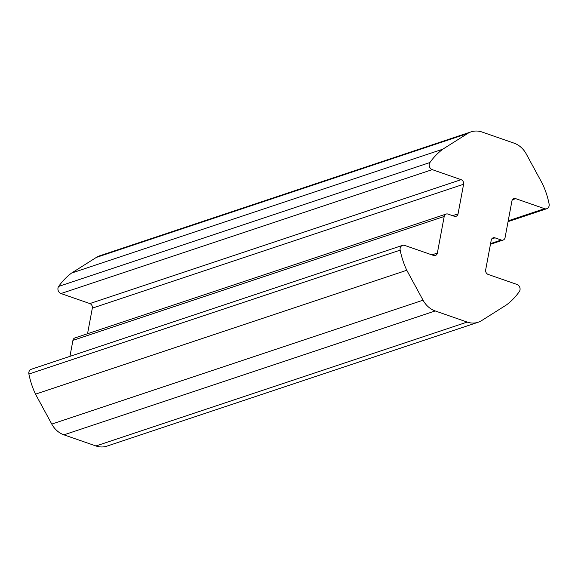 <?xml version="1.0" encoding="UTF-8"?>
<svg xmlns="http://www.w3.org/2000/svg" width="578" height="578" viewBox="0 0 578 578"><rect width="100%" height="100%" fill="white"/><g stroke="black" fill="none" stroke-linecap="round" stroke-linejoin="round"><path stroke-width="0.87" d="M402.512 245.383L31.241 369.277A4.443 3.771 71.5 0 0 28.9 374.045A74.063 62.879 71.5 0 0 35.511 394.16L51.774 424.093A22.217 18.864 71.5 0 0 63.941 434.844L95.941 445.97A22.217 18.864 71.5 0 0 106.887 446.144L478.158 322.242A22.217 18.864 -108.5 0 1 467.212 322.076L435.212 310.95A22.217 18.864 -108.5 0 1 423.045 300.199L406.782 270.266A74.063 62.879 -108.5 0 1 400.171 250.151A4.443 3.771 -108.5 0 1 402.512 245.383A4.443 3.771 -108.5 0 1 404.701 245.419L433.565 255.454A3.706 3.143 71.5 0 0 435.393 255.483A3.706 3.143 71.5 0 0 437.358 253.056L444.2 216.468A3.706 3.143 -108.5 0 1 446.165 214.048A3.706 3.143 -108.5 0 1 447.993 214.077L454.265 216.259A3.706 3.143 71.5 0 0 456.093 216.288A3.706 3.143 71.5 0 0 458.058 213.867L463.599 184.245A3.706 3.143 71.5 0 0 461.114 179.671L432.25 169.636A4.443 3.771 -108.5 0 1 429.938 162.519A74.063 62.879 -108.5 0 1 442.806 149.189L467.602 133.525A22.217 18.864 -108.5 0 1 471.113 131.856A22.217 18.864 -108.5 0 1 482.059 132.03L514.059 143.156A22.217 18.864 -108.5 0 1 526.226 153.907L542.489 183.84A74.063 62.879 -108.5 0 1 549.1 203.947A4.443 3.771 -108.5 0 1 546.759 208.723A4.443 3.771 -108.5 0 1 544.57 208.687L515.706 198.651A3.706 3.143 71.5 0 0 513.878 198.622A3.706 3.143 71.5 0 0 511.913 201.043L505.071 237.63A3.706 3.143 -108.5 0 1 503.106 240.051A3.706 3.143 -108.5 0 1 501.278 240.029L495.006 237.847A3.706 3.143 71.5 0 0 493.179 237.818A3.706 3.143 71.5 0 0 491.213 240.238L485.672 269.854A3.706 3.143 71.5 0 0 488.157 274.427L517.021 284.463A4.443 3.771 -108.5 0 1 519.333 291.579A74.063 62.879 -108.5 0 1 506.465 304.917L481.669 320.58A22.217 18.864 -108.5 0 1 478.158 322.242M446.165 214.048L74.894 337.949A3.706 3.143 71.5 0 0 72.929 340.37L69.938 356.366M471.113 131.856L99.842 255.758A22.217 18.864 71.5 0 0 96.331 257.42L71.542 273.083A74.063 62.879 71.5 0 0 58.667 286.421A4.443 3.771 71.5 0 0 60.979 293.537L89.843 303.573A3.706 3.143 -108.5 0 1 92.328 308.146L87.538 333.73M35.511 394.16L406.782 270.266M71.542 273.083L442.806 149.189M51.774 424.093L423.045 300.199M435.212 310.95L63.941 434.844M28.9 374.045L400.171 250.151M431.911 254.876L437.358 253.056M72.929 340.37L444.2 216.468M452.61 215.681L458.058 213.867M92.328 308.146L463.599 184.245M89.843 303.573L461.114 179.671M60.979 293.537L432.25 169.636M58.667 286.421L429.938 162.519M96.331 257.42L467.602 133.525M508.214 220.818L544.57 208.687M512.44 199.742L515.706 198.651M490.585 243.591L501.278 240.029M491.741 238.931L495.006 237.847M95.941 445.97L467.212 322.076M508.062 221.634L546.759 208.723M490.462 244.27L503.106 240.051"/></g></svg>
